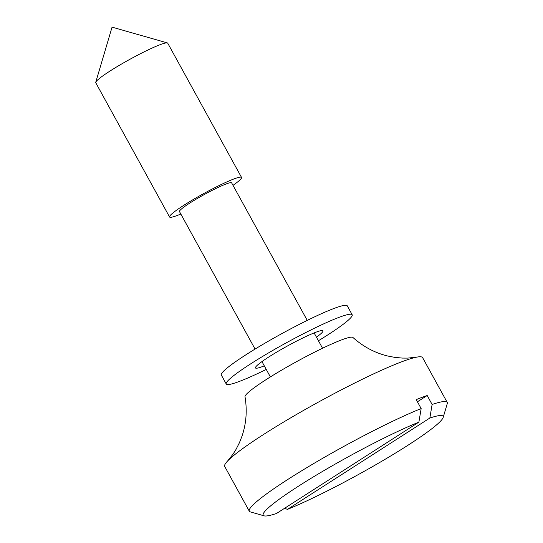 <?xml version="1.0" encoding="UTF-8"?>
<svg xmlns="http://www.w3.org/2000/svg" width="543" height="543" viewBox="0 0 543 543"><rect width="100%" height="100%" fill="white"/><g stroke="black" fill="none" stroke-linecap="round" stroke-linejoin="round"><path stroke-width="0.81" d="M316.467 337.169A38.492 3.828 151.2 0 0 322.942 330.843A38.492 3.828 151.2 0 0 300.211 339.287A38.492 3.828 151.2 0 0 263.769 360.321A38.492 3.828 151.2 0 0 255.475 367.93A38.492 3.828 151.2 0 0 264.292 365.853M318.429 340.746A71.859 7.147 151.2 0 0 336.701 328.97A71.859 7.147 151.2 0 0 352.176 314.77A71.859 7.147 151.2 0 0 309.748 330.538A71.859 7.147 151.2 0 0 241.716 369.803A71.859 7.147 151.2 0 0 226.241 384.003A71.859 7.147 151.2 0 0 266.253 369.43M352.176 314.77L347.255 305.818A71.859 7.147 151.2 0 0 304.827 321.592A71.859 7.147 151.2 0 0 236.796 360.851A71.859 7.147 151.2 0 0 221.32 375.05L226.241 384.003M284.539 508.323L287.471 509.368L429.846 418.035L432.113 404.474A112.917 11.233 -28.8 0 1 447.215 402.397L422.61 357.647A112.917 11.233 151.2 0 0 416.637 357.158L407.664 358.108L402.404 358.088L394.829 357.382L387.831 356.038C374.894 352.916 363.247 346.719 352.896 337.447A61.59 6.129 151.2 0 0 341.981 339.748A61.59 6.129 151.2 0 0 281.179 370.394A61.59 6.129 151.2 0 0 245.008 396.763C247.289 410.467 246.278 423.621 241.981 436.219L239.368 442.844L235.9 449.618L233.103 454.077L227.49 461.143A112.917 11.233 151.2 0 0 224.7 466.444L249.305 511.201A112.917 11.233 -28.8 0 1 309.72 465.921A112.917 11.233 -28.8 0 1 421.158 408.567L418.891 422.128L276.516 513.468A102.654 10.215 151.2 0 1 264.169 515.85L250.343 511.906A112.917 11.233 -28.8 0 1 249.305 511.201M416.637 357.158A112.917 11.233 151.2 0 0 402.356 361.557A112.917 11.233 151.2 0 0 303.517 410.44A112.917 11.233 151.2 0 0 227.49 461.143M307.243 320.39L231.644 182.876A29.77 2.959 151.2 0 0 226.302 183.907A29.77 2.959 151.2 0 0 196.498 198.969A29.77 2.959 151.2 0 0 179.468 211.56L255.067 349.074M232.995 185.346A41.064 4.086 151.2 0 0 241.54 177.439L167.726 43.175A41.064 4.086 151.2 0 0 167.346 42.911A41.064 4.086 151.2 0 0 160.361 44.594A41.064 4.086 151.2 0 0 120.96 64.366A41.064 4.086 151.2 0 0 95.744 82.278A41.064 4.086 151.2 0 0 95.758 82.733L169.572 217.003A41.064 4.086 151.2 0 0 176.937 215.578A41.064 4.086 151.2 0 0 180.826 214.023M241.54 177.439A41.064 4.086 151.2 0 0 234.176 178.857A41.064 4.086 151.2 0 0 193.064 199.634A41.064 4.086 151.2 0 0 169.572 217.003M432.113 404.474L427.192 395.521A112.917 11.233 151.2 0 0 422.04 397.361A112.917 11.233 151.2 0 0 416.237 399.614L421.158 408.567M418.891 422.128A102.654 10.215 151.2 0 0 313.664 476.734A102.654 10.215 151.2 0 0 264.169 515.85M447.215 402.397A112.917 11.233 -28.8 0 1 447.256 403.653L443.176 417.438A102.654 10.215 151.2 0 0 429.846 418.035M287.471 509.368A102.654 10.215 151.2 0 0 384.403 459.717A102.654 10.215 151.2 0 0 443.176 417.438M417.431 401.779L427.192 395.521M261.95 361.597L270.38 376.93M167.346 42.911L112.062 27.15L95.744 82.278M314.125 332.92L322.556 348.246"/></g></svg>
